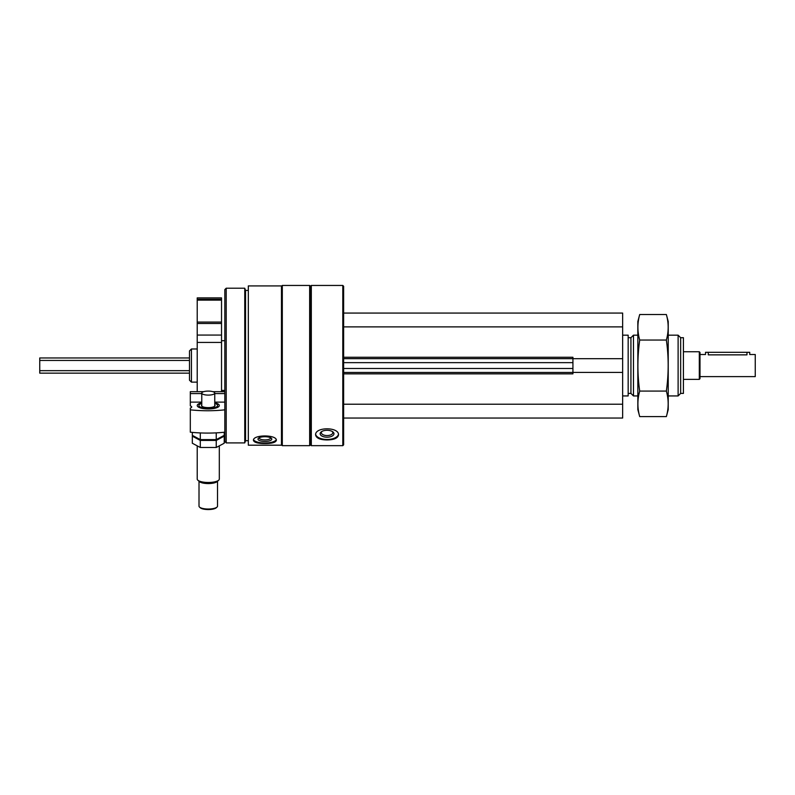 <?xml version="1.0" encoding="UTF-8"?>
<svg xmlns="http://www.w3.org/2000/svg" width="795" height="795" viewBox="0 0 795 795"><rect width="100%" height="100%" fill="white"/><g stroke="black" fill="none" stroke-linecap="round" stroke-linejoin="round"><path stroke-width="1.19" d="M342.804 445.667L343.629 444.842L343.629 286.27L342.804 285.445L311.312 285.445L311.312 445.667L342.804 445.667L342.804 285.445M248.318 445.19L248.318 285.922L281.47 285.922L281.47 445.19L248.318 445.19M253.436 440.38C254.122 442.507 257.948 443.55 264.894 443.531C271.85 443.55 275.676 442.507 276.362 440.38C277.058 434.497 252.76 434.477 253.436 440.38M315.595 434.935C316.281 438.184 320.107 439.854 327.053 439.953C334.009 439.854 337.835 438.174 338.521 434.935C339.217 426.786 314.909 426.766 315.595 434.935M311.312 445.667L310.477 444.842L310.477 286.27L311.312 285.445M309.653 445.667L309.653 285.445L282.305 285.445L282.305 445.667L309.653 445.667L310.477 444.842M248.318 440.698L245.556 440.698L245.556 290.413L244.751 288.207L226.217 288.207L226.217 442.904L244.751 442.904L244.751 288.207M226.217 442.904L224.836 441.523L224.836 289.589L226.217 288.207M189.478 380.179L189.478 350.933L191.436 348.985L191.436 382.137L189.478 380.179M338.461 434.338A11.468 5.734 0 0 1 327.053 439.476A11.468 5.734 0 0 1 315.655 434.338M327.053 437.19A6.907 3.448 0 0 1 320.922 435.332A6.907 3.448 0 0 1 321.418 431.745A6.907 3.448 0 0 1 332.698 431.745A6.907 3.448 0 0 1 333.184 435.332A6.907 3.448 0 0 1 327.053 437.19M332.131 431.407A5.714 2.852 0 0 1 332.767 432.709A5.714 2.852 0 0 1 327.053 435.561A5.714 2.852 0 0 1 321.349 432.709A5.714 2.852 0 0 1 321.975 431.407M276.203 439.734A11.468 3.925 0 0 1 264.894 443.004A11.468 3.925 0 0 1 253.585 439.734M264.894 441.454A6.907 2.365 0 0 1 258.464 438.224A6.907 2.365 0 0 1 264.894 436.723A6.907 2.365 0 0 1 271.334 438.224A6.907 2.365 0 0 1 264.894 441.454M270.568 437.737A5.714 1.958 0 0 1 270.608 437.966A5.714 1.958 0 0 1 264.894 439.913A5.714 1.958 0 0 1 259.19 437.966A5.714 1.958 0 0 1 259.23 437.737M343.629 358.654L572.927 358.654M343.629 373.849L572.927 373.849L572.927 357.273L343.629 357.273M572.927 358.684L622.644 358.684L622.644 313.071L343.629 313.071M343.629 326.884L622.644 326.884M343.629 418.041L622.644 418.041L622.644 358.684M343.629 404.228L622.644 404.228M572.927 372.428L622.644 372.428M343.629 372.467L572.927 372.467M680.659 337.706L680.659 393.406L683.422 393.406L683.422 337.706L680.659 337.706L678.115 335.172L668.227 335.172M680.659 393.406L678.115 395.94L678.115 335.172M637.838 395.94L633.476 395.94L633.476 335.172L637.838 335.172M633.476 395.94L630.932 393.406L630.932 337.706L633.476 335.172M622.644 395.94L628.169 395.94L628.169 335.172L622.644 335.172M201.771 402.777A11.05 3.418 0 0 0 197.816 406.642A11.05 3.418 0 0 0 208.27 408.948A11.05 3.418 0 0 0 218.714 406.642A11.05 3.418 0 0 0 214.759 402.777M190.313 409.842A52.49 16.218 0 0 0 224.836 409.842L224.836 432.182A52.49 16.218 180 0 1 190.313 432.182L190.313 408.054A4.969 1.54 0 0 0 191.694 406.99A4.969 1.54 0 0 0 190.313 405.927L190.313 402.121L190.313 405.927M224.836 402.121L214.759 402.121M201.771 402.121L190.313 402.121L190.313 391.677L203.679 391.677M224.836 391.677L212.851 391.677M224.836 393.565L214.759 393.565M201.771 393.565L190.313 393.565M217.522 506.167L217.522 481.253L217.522 506.167A9.252 2.862 180 0 1 217.015 507.091L216.23 507.796A8.427 2.604 180 0 1 208.27 509.555A8.427 2.604 180 0 1 200.3 507.796L199.515 507.091A9.252 2.862 180 0 1 199.008 506.167L199.008 481.253L199.008 506.167M214.759 404.943A6.767 2.087 180 0 1 214.67 406.215A6.767 2.087 180 0 1 208.27 407.626A6.767 2.087 180 0 1 201.86 406.215A6.767 2.087 180 0 1 201.771 404.943M214.759 393.098A6.489 2.007 180 0 1 208.27 395.105A6.489 2.007 180 0 1 201.771 393.098A6.489 2.007 180 0 1 208.27 391.09A6.489 2.007 180 0 1 214.759 393.098L214.759 405.798A6.489 2.007 180 0 1 214.521 406.334M202.01 406.334A6.489 2.007 180 0 1 201.771 405.798L201.771 393.098M214.759 403.453A9.351 2.892 180 0 1 217.114 404.595A9.351 2.892 180 0 1 208.27 408.431A9.351 2.892 180 0 1 199.416 404.595A9.351 2.892 180 0 1 201.771 403.453M219.311 446.174L219.311 479.067A11.05 3.418 180 0 1 218.714 480.18A11.05 3.418 180 0 1 208.27 482.486A11.05 3.418 180 0 1 197.816 480.18A11.05 3.418 180 0 1 197.22 479.067L197.22 446.174M218.714 480.18L217.114 481.621A9.351 2.892 180 0 1 208.27 483.569A9.351 2.892 180 0 1 199.416 481.621L197.816 480.18M216.23 507.796L217.015 507.091A9.252 2.862 180 0 1 208.27 509.029A9.252 2.862 180 0 1 199.515 507.091M224.22 432.241L224.22 435.352L216.24 439.615L200.29 439.615L192.32 435.352L192.32 432.381M200.29 439.615L200.29 432.927M216.24 439.615L216.24 432.858M192.32 436.157L200.29 440.43L216.24 440.43L224.22 436.157L224.22 443.232L216.24 447.496L200.29 447.496L192.32 443.232L192.32 436.157M200.29 447.496L200.29 440.43M216.24 447.496L216.24 440.43M699.997 376.611L755.25 376.611L755.25 354.51L749.725 354.51L749.725 352.294L705.523 352.294L705.523 354.51L699.997 354.51M746.962 352.294L746.962 354.858C750.53 354.481 750.53 354.481 746.962 354.858L708.285 354.858C704.728 354.481 704.728 354.481 708.285 354.858C704.728 354.481 704.728 354.481 708.285 354.858L708.285 352.294M189.478 373.153L39.75 373.153L39.75 357.959L189.478 357.959M699.312 351.748L699.312 379.374L699.997 378.678L699.997 352.433L699.312 351.748L683.422 351.748M197.22 297.877L221.527 297.877L221.527 299.258L197.22 299.258L197.22 297.877M197.22 299.258L197.22 322.064L221.527 322.064L221.527 299.258M197.22 322.064L197.22 323.495L221.527 323.495L221.527 322.064M197.22 323.495L197.22 335.073L221.527 335.073L221.527 323.495M197.22 335.073L197.22 342.416L221.527 342.416L221.527 335.073M221.527 391.677L221.527 342.416M197.22 391.677L197.22 342.416M666.359 416.6L668.227 409.624L668.227 321.498L666.359 314.522C668.774 323.028 668.774 331.535 666.359 340.041C668.774 356.836 668.774 373.849 666.359 391.08C668.774 399.587 668.774 408.093 666.359 416.6L639.707 416.6C637.302 408.093 637.302 399.587 639.707 391.08C637.302 374.276 637.302 357.263 639.707 340.041C637.302 331.535 637.302 323.028 639.707 314.522L666.359 314.522M666.359 340.041L639.707 340.041M666.359 391.08L639.707 391.08M639.707 416.6L637.838 409.624L637.838 321.498L639.707 314.522M343.629 368.483L572.927 368.483M343.629 362.639L572.927 362.639M39.75 370.669L189.478 370.669M39.75 360.443L189.478 360.443M197.22 300.132L221.527 300.132M310.477 286.27L309.653 285.445M281.47 444.842L282.305 445.667M281.47 286.27L282.305 285.445M248.318 290.413L245.556 290.413M245.556 440.698L244.751 442.904M197.22 348.985L191.436 348.985M197.22 382.137L191.436 382.137M678.115 395.94L668.227 395.94M630.932 337.706L628.169 337.706M630.932 393.406L628.169 393.406M699.312 379.374L683.422 379.374M221.527 390.415L224.836 390.415M221.527 340.697L224.836 340.697"/></g></svg>
